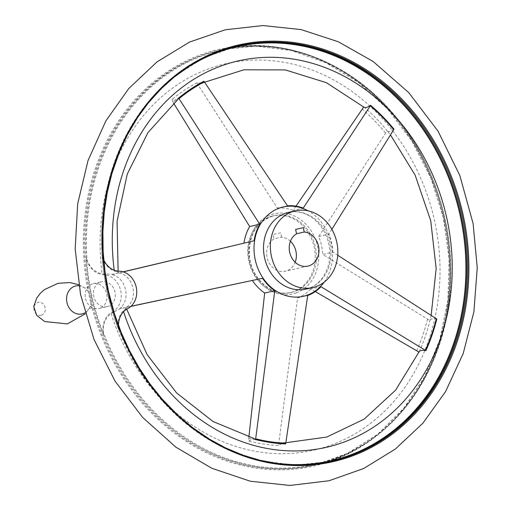 <?xml version="1.0" encoding="UTF-8"?>
<svg xmlns="http://www.w3.org/2000/svg" width="511" height="511" viewBox="0 0 511 511"><rect width="100%" height="100%" fill="white"/><g stroke="black" fill="none" stroke-linecap="round" stroke-linejoin="round"><path stroke-width="0.38" stroke-dasharray="2.56 1.92" d="M103.414 332.667L103.714 334.501A19.667 16.716 -102.7 0 1 112.101 312.157L114.49 311.621L111.079 313.556C105.113 318.321 102.551 324.696 103.414 332.667A212.289 180.421 77.3 0 0 335.51 458.233A212.289 180.421 77.3 0 0 441.44 205.448A212.289 180.421 77.3 0 0 221.812 50.135A212.289 180.421 77.3 0 0 87.011 259.888C89.636 267.438 94.676 272.095 102.136 273.864L112.861 274.292L123.26 271.897M103.733 259.946A19.667 16.716 -102.7 0 1 102.015 254.606A212.64 180.722 -102.7 0 0 119.235 331.007L118.744 329.212C117.421 321.368 118.935 315.23 123.292 310.803L125.24 309.2L127.622 308.657M118.118 271.117L118.328 273.059L116.795 271.724L114.349 271.111C108.53 268.997 104.531 264.104 102.347 256.433L102.015 254.606M123.094 271.846L113.908 274.03A187.588 159.432 77.3 0 0 114.087 275.282C126.064 279.753 130.145 298.002 121.267 307.143L119.804 308.74L130.873 306.389M436.803 319.068C432.415 318.436 430.134 318.947 429.962 320.608L322.728 254.433L332.859 252.147L337.72 255.245M431.15 315.402L429.962 320.608A190.565 161.955 77.3 0 1 419.09 352.181L419.192 351.651M315.274 291.57L310.829 288.99L320.959 286.703M285.668 443.912L283.196 442.635L278.827 445.451L278.885 442.532L297.581 297.798L307.705 295.518M364.119 107.291L363.723 106.946M296.022 206.137L293.116 210.372L303.247 208.092M287.495 205.818L277.364 208.098L198.396 85.375L197.093 82.763L202.241 83.434L203.934 81.223M113.908 274.03L112.861 274.292M119.108 272.887C133.633 275.921 138.698 298.13 126.83 307.162L131.008 306.268M331.875 229.324L328.816 234.204A46.277 39.328 -102.7 0 1 332.859 252.147M114.087 275.282L112.081 274.464M310.829 288.99A46.277 39.328 -102.7 0 1 297.581 297.798M363.806 106.856A190.565 161.955 77.3 0 1 387.166 130.714L318.685 236.491A46.277 39.328 -102.7 0 1 322.728 254.433M277.364 208.098A46.277 39.328 -102.7 0 1 293.116 210.372M197.093 82.763A190.565 161.955 77.3 0 0 171.785 99.594L173.631 103.19M248.876 437.065L248.748 441.102A190.565 161.955 77.3 0 0 278.827 445.451M290.44 241.269A17.355 14.749 77.3 0 0 281.663 237.117L273.985 238.841A17.355 14.749 77.3 0 0 267.758 259.786A17.355 14.749 77.3 0 0 285.317 271.226A17.355 14.749 77.3 0 0 295.166 262.226M114.49 311.621L120.583 308.567L126.051 307.335L126.696 309.181M126.83 307.162L126.051 307.335L125.24 309.2M394.007 129.174C390.308 131.627 388.034 132.138 387.166 130.714L390.474 134.904M177.445 99.92L171.785 99.594M248.748 441.102L253.718 438.381M318.685 236.491L328.816 234.204M103.714 334.501A212.64 180.722 -102.7 0 1 86.493 258.1L87.011 259.888M221.308 49.644L220.222 49.893A212.876 180.92 77.3 0 0 90.53 297.332A212.876 180.92 77.3 0 0 313.824 465.227A212.876 180.92 77.3 0 0 443.516 217.782A212.876 180.92 77.3 0 0 220.222 49.893L255.519 46.124L291.257 50.48L326.069 62.789L358.62 82.584L387.651 109.105L412.058 141.336L430.882 178.039L443.407 217.801L449.15 259.096L447.885 300.327L439.671 339.917L424.813 376.326L403.901 408.174L377.738 434.222L347.32 453.487L314.91 464.978A212.876 180.92 77.3 0 0 444.602 217.539A212.876 180.92 77.3 0 0 221.308 49.644A212.876 180.92 77.3 0 0 91.616 297.089A212.876 180.92 77.3 0 0 314.91 464.978C389.548 449.501 446.984 373.062 450.478 284.704C453.947 223.984 432.874 160.224 394.422 115.096C349.645 61.16 281.618 35.419 221.308 49.644M238.477 45.779L237.385 46.022A212.876 180.92 77.3 0 0 107.693 293.467A212.876 180.92 77.3 0 0 330.987 461.356A212.876 180.92 77.3 0 0 331.569 461.222M119.804 308.74L120.583 308.567M281.663 237.117L280.686 232.78L273.008 234.504L273.985 238.841M272.855 215.923A39.334 33.432 77.3 0 0 248.889 261.645A39.334 33.432 77.3 0 0 290.152 292.669A39.334 33.432 77.3 0 0 314.112 246.947A39.334 33.432 77.3 0 0 272.855 215.923L274.037 215.655A39.334 33.432 77.3 0 0 250.071 261.377A39.334 33.432 77.3 0 0 291.327 292.401A39.334 33.432 77.3 0 0 315.293 246.679A39.334 33.432 77.3 0 0 274.037 215.655C256.548 221.314 248.372 235.028 249.509 256.784C251.719 279.46 272.925 297.3 291.327 292.401L290.152 292.669M280.686 232.78L273.008 234.504M107.163 306.632A12.724 10.814 -102.7 0 1 93.813 296.591A12.724 10.814 -102.7 0 1 101.568 281.797A12.724 10.814 -102.7 0 1 114.918 291.838A12.724 10.814 -102.7 0 1 107.163 306.632L98.879 308.497A12.724 10.814 -102.7 0 1 92.945 307.909A12.724 10.814 -102.7 0 1 88.173 286.748A12.724 10.814 -102.7 0 1 93.283 283.669A12.724 10.814 -102.7 0 1 106.627 293.704A12.724 10.814 -102.7 0 1 98.879 308.497M112.101 312.157A19.667 16.716 -102.7 0 0 120.673 290.542A19.667 16.716 -102.7 0 0 103.656 274.688A19.667 16.716 -102.7 0 1 86.493 258.1M119.235 331.007A19.667 16.716 -102.7 0 1 118.495 325.462M118.744 329.212A212.289 180.421 77.3 0 0 272.28 462.762M183.8 69.905A212.289 180.421 77.3 0 0 102.347 256.433M123.292 310.803A198.172 168.426 77.3 0 0 123.579 311.704M114.221 270.172A198.172 168.426 77.3 0 0 114.349 271.111M121.267 307.143A187.588 159.432 77.3 0 0 121.644 308.357M305.904 289.117A39.334 33.432 77.3 0 0 329.87 243.396A39.334 33.432 77.3 0 0 288.606 212.372L292.388 211.803C298.584 211.343 304.652 212.959 310.579 216.651C318.545 221.844 324.23 229.509 327.634 239.659C330.368 248.506 330.598 257.18 328.337 265.669C323.885 278.993 316.411 286.805 305.904 289.117M324.146 282.174A45.779 38.906 77.3 0 0 308.069 210.819M296.348 292.841A41.136 34.959 77.3 0 0 317.018 243.888A41.136 34.959 77.3 0 0 274.439 213.719A41.136 34.959 77.3 0 0 249.949 263.81A41.136 34.959 77.3 0 0 296.348 292.841M416.58 350.974A187.588 159.432 77.3 0 0 427.464 319.337M385.454 132.93A187.588 159.432 77.3 0 0 362.05 109.022M198.396 85.375A187.588 159.432 77.3 0 0 173.044 102.238M248.748 438.176A187.588 159.432 77.3 0 0 278.885 442.532M111.079 313.556A198.172 168.426 77.3 0 0 393.987 401.288A198.172 168.426 77.3 0 0 320.065 73.265A198.172 168.426 77.3 0 0 102.136 273.864M219.673 49.222A213.643 181.577 77.3 0 0 136.724 396.421A213.643 181.577 77.3 0 0 443.529 327.283A213.643 181.577 77.3 0 0 219.673 49.222M238.037 45.881A212.876 180.92 77.3 0 0 237.385 46.022L203.819 57.781L173.35 77.078L147.142 103.152L126.204 135.013L111.341 171.434L103.113 211.011L101.849 252.223L107.585 293.493L120.104 333.236L138.928 369.919L163.328 402.138L192.379 428.659L224.955 448.46L259.818 460.775L295.62 465.131L330.987 461.356M116.795 271.724L119.178 271.188M103.656 274.688L106.045 274.151M78.905 285.77A14.327 12.181 -102.7 0 1 84.909 288.102A14.327 12.181 -102.7 0 1 84.915 288.102A14.327 12.181 -102.7 0 1 89.412 308.082L89.412 308.082A14.327 12.181 -102.7 0 1 84.986 312.764M41.052 315.287A6.637 5.64 -102.7 0 1 34.09 310.049A6.637 5.64 -102.7 0 1 38.133 302.333A6.637 5.64 -102.7 0 1 45.096 307.571A6.637 5.64 -102.7 0 1 41.052 315.287M307.916 266.129L285.317 271.226M285.866 442.711L283.196 442.635M204.624 82.22L202.241 83.434M93.283 283.669L101.568 281.797M78.72 284.704L84.143 287.636C84.852 288.402 88.754 286.677 88.192 286.722L88.173 286.748M85.28 313.805L89.412 308.082L88.914 308.829L90.843 307.935L92.945 307.909"/><path stroke-width="0.77" d="M337.72 255.245L436.803 319.068A190.565 161.955 -102.7 0 1 425.931 350.635L320.959 286.703A46.277 39.328 -102.7 0 1 307.705 295.518L285.668 443.912A190.565 161.955 -102.7 0 1 255.589 439.562L274.79 290.759A46.277 39.328 -102.7 0 1 262.552 278.265L131.008 306.268M315.274 291.57L419.09 352.181C419.244 350.572 421.524 350.061 425.931 350.635M123.26 271.897L254.101 240.77A46.277 39.328 -102.7 0 1 259.792 224.233L178.626 98.048A190.565 161.955 -102.7 0 1 203.934 81.223L287.495 205.818A46.277 39.328 -102.7 0 1 303.247 208.092L370.647 105.311C366.911 107.725 364.63 108.243 363.806 106.856L296.022 206.137M123.094 271.846L254.101 240.77M370.647 105.311A190.565 161.955 -102.7 0 1 394.007 129.174L331.875 229.324M173.631 103.19L249.668 226.514L259.792 224.233M243.971 243.051A46.277 39.328 -102.7 0 1 249.668 226.514M130.873 306.389L262.552 278.265M248.876 437.065L264.66 293.046A46.277 39.328 -102.7 0 1 252.421 280.545M295.454 210.826A39.334 33.432 77.3 0 0 271.488 256.554A39.334 33.432 77.3 0 0 312.751 287.578A39.334 33.432 77.3 0 0 336.717 241.85A39.334 33.432 77.3 0 0 295.454 210.826L288.606 212.372A39.334 33.432 77.3 0 0 264.641 258.093A39.334 33.432 77.3 0 0 305.904 289.117L312.751 287.578M295.607 229.413L303.285 227.682L304.262 232.02A17.355 14.749 77.3 0 1 318.87 248.269A17.355 14.749 77.3 0 1 307.916 266.129A17.355 14.749 77.3 0 1 290.357 254.695A17.355 14.749 77.3 0 1 296.584 233.751L295.607 229.413L303.285 227.682M296.584 233.751L304.262 232.02M295.166 262.226A17.355 14.749 77.3 0 0 290.44 241.269M178.626 98.048L177.445 99.92L147.928 132.63L127.277 174.066L117.07 221.352L118.118 271.117M126.696 309.181L147.098 354.583L176.595 392.921L213.023 421.498L253.718 438.381L255.589 439.562M118.495 325.462A19.667 16.716 -102.7 0 1 127.622 308.657A19.667 16.716 -102.7 0 0 136.194 287.041A19.667 16.716 -102.7 0 0 119.178 271.188A19.667 16.716 -102.7 0 1 103.733 259.946M264.66 293.046L274.79 290.759M272.28 462.762A212.289 180.421 77.3 0 0 465.036 247.886A212.289 180.421 77.3 0 0 237.142 46.68A212.289 180.421 77.3 0 0 183.8 69.905M123.579 311.704A198.172 168.426 77.3 0 0 406.379 398.325A198.172 168.426 77.3 0 0 332.533 70.627A198.172 168.426 77.3 0 0 114.221 270.172M308.069 210.819A45.779 38.906 77.3 0 0 283.215 206.981A45.779 38.906 77.3 0 0 255.96 262.724A45.779 38.906 77.3 0 0 307.596 295.039A45.779 38.906 77.3 0 0 324.146 282.174M255.704 438.821A189.837 161.342 77.3 0 0 285.796 443.171M425.433 350.316A189.837 161.342 77.3 0 0 436.305 318.73M393.706 129.685A189.837 161.342 77.3 0 0 370.334 105.815M204.368 81.837A189.837 161.342 77.3 0 0 179.048 98.668M238.688 44.942A213.643 181.577 77.3 0 0 155.74 392.141A213.643 181.577 77.3 0 0 462.544 322.997A213.643 181.577 77.3 0 0 238.688 44.942M238.477 45.779A212.876 180.92 77.3 0 0 108.779 293.218A212.876 180.92 77.3 0 0 332.073 461.114A212.876 180.92 77.3 0 0 461.772 213.668A212.876 180.92 77.3 0 0 238.477 45.779L220.03 51.164L204.477 57.762L189.127 66.366L173.919 77.295L160.984 88.914L148.158 103.126L137.6 117.536L127.258 135.096L119.28 152.329L111.813 173.849L107.253 192.609L104.27 211.931L102.89 231.655L103.133 251.572L104.998 271.494L108.46 291.251L114.432 313.684L121.222 332.489L129.475 350.591L139.101 367.818L150.017 384.029L162.128 399.078L178.167 415.5L192.807 427.758L209.714 439.281L225.46 447.84L243.172 455.244L259.856 460.239L278.303 463.637L295.882 464.863L312.77 464.186L330.987 461.356M331.569 461.222A212.876 180.92 77.3 0 0 460.692 213.956A212.876 180.92 77.3 0 0 238.037 45.881M84.986 312.764A14.327 12.181 -102.7 0 1 82.003 313.939A14.327 12.181 -102.7 0 1 66.66 300.781A14.327 12.181 -102.7 0 1 78.905 285.77M419.192 351.651L395.655 390.085L364.081 419.18L326.663 437.084L285.866 442.711M431.15 315.402L436.17 268.473L430.722 220.669L415.143 175.145L390.474 134.904M364.119 107.291L326.376 82.667L285.374 69.93L243.894 69.803L204.624 82.22M225.281 29.779L263.031 25.55L301.19 29.612L338.333 41.761L373.145 61.499L408.73 92.58L438.061 131.186L459.843 175.529L473.103 223.556L477.242 267.841L473.914 311.684L463.215 353.497L445.496 391.726L422.929 423.146L395.367 449.041L363.711 468.485L329.027 480.762L289.89 485.45L250.294 481.215L211.816 468.274L175.937 447.202L142.671 417.455L115.001 381.053L94.024 339.502L80.553 294.508L75.174 249.029L77.691 203.774L88.039 160.511L105.854 120.915L128.81 88.499L157.049 61.869L189.594 42.043L225.281 29.779M78.72 284.704L69.886 282.564L58.082 283.298L44.393 289.635L40.458 293.148L36.728 298.009L33.758 306.472L36.62 315.3L44.725 321.553L67.337 323.904L85.28 313.805"/></g></svg>
